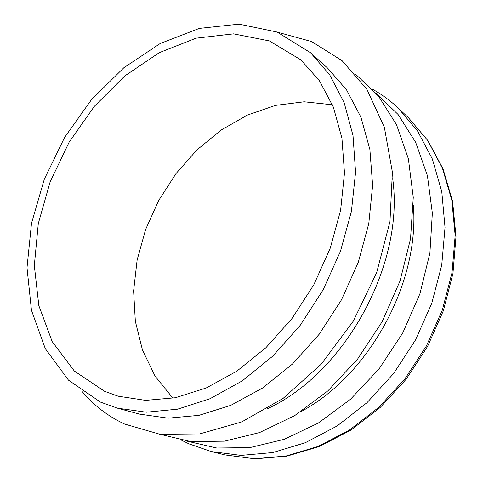 <?xml version="1.0" encoding="UTF-8"?>
<svg xmlns="http://www.w3.org/2000/svg" width="483" height="483" viewBox="0 0 483 483"><rect width="100%" height="100%" fill="white"/><g stroke="black" fill="none" stroke-linecap="round" stroke-linejoin="round"><path stroke-width="0.72" d="M392.691 178.68C404.76 263.603 345.562 372.52 267.739 408.588M310.575 52.774L327.522 68.012L346.528 89.838L360.94 117.242L369.875 149.464L372.628 185.381L368.789 223.551L358.301 262.281L341.517 299.774L319.185 334.254L292.384 364.122L262.444 388.103L230.814 405.328L198.911 415.362L168.072 418.169L139.43 414.094L117.417 408.165L100.542 402.134L68.489 380.163L45.275 348.623L31.455 310.261L27.006 267.685L31.51 223.291L44.309 179.223L64.607 137.42L91.456 99.691L123.775 67.801L160.265 43.476L199.352 28.394L239.085 24.15L277.079 32.029L310.575 52.774L329.696 74.835L344.15 102.68L353.013 135.542L355.573 172.286L351.413 211.421L340.485 251.214L323.157 289.8L300.209 325.325L272.756 356.14L242.182 380.918L209.96 398.747L177.557 409.186L146.331 412.21L117.417 408.165M277.61 32.24L311.638 41.568L342.109 60.713L367.014 89.566L384.353 127.277L392.389 172.165L389.956 221.673L376.692 272.569L353.242 321.237L321.231 364.164L283.068 398.421L241.597 421.979L199.702 433.909L159.988 434.295L124.548 424.044C107.975 416.243 93.877 405.448 82.261 391.665M104.63 391.327L74.304 371.01L52.176 341.602L38.833 305.618L34.323 265.523L38.296 223.563L50.16 181.807L69.16 142.117L94.408 106.254L124.856 75.891L159.257 52.671L196.098 38.175L233.524 33.864L269.333 40.898L300.951 59.928L319.384 80.691L333.33 107.021L341.928 138.18L344.488 173.065L340.624 210.244L330.287 248.069L313.841 284.735L292.022 318.478L265.904 347.724L236.809 371.192L206.138 388.018L175.317 397.75L145.637 400.371L118.19 396.199L104.63 391.327M172.95 398.209L155.079 376.13L142.491 350.103L135.343 321.328L133.61 290.935L137.13 259.993L145.612 229.51L158.714 200.421L175.999 173.602L196.961 149.905L221.009 130.126L247.459 115.051L275.491 105.391L304.175 101.798L332.425 104.781M413.339 205.197C419.805 282.35 369.477 374.947 301.217 411.486M372.381 89.174C381.546 94.239 390.095 100.482 398.028 107.914L417.481 130.869L432.351 159.028L441.764 191.6L445.024 227.469L441.716 265.239L431.766 303.312L415.495 339.984L393.579 373.582L367.038 402.641L337.14 425.958L305.268 442.736L272.817 452.553L241.102 455.397L211.258 451.557L188.938 443.853L181.584 440.224M375.689 92.821L398.07 114.489L415.682 142.37L427.413 175.667L432.345 213.13L429.894 253.152L419.902 293.815L402.713 333.035L379.149 368.795L350.465 399.29L318.212 423.12L284.095 439.361L249.777 447.626L216.801 448.019L186.444 441.015M355.699 74.322L378.533 96.195L396.477 124.614L408.37 158.768L413.261 197.402L410.526 238.825L400.015 281.028L382.077 321.823L357.601 359.062L327.909 390.838L294.636 415.658L259.558 432.569L224.432 441.172L190.821 441.571L160.048 434.308M408.31 117.592L427.992 140.734L443.026 168.887L452.571 201.206L455.994 236.561L452.933 273.601L443.346 310.798L427.533 346.522L406.149 379.227L380.157 407.507L350.743 430.22L319.209 446.576L286.896 456.151L255.096 458.85L224.975 454.92L254.553 458.759L285.936 456.043L317.989 446.479L349.42 430.087L378.853 407.278L404.935 378.841L426.435 345.931L442.356 309.983L452.034 272.629L455.161 235.523L451.822 200.234L442.416 168.138L427.624 140.33L408.31 117.592L398.028 107.914M224.975 454.92L211.258 451.557"/></g></svg>
